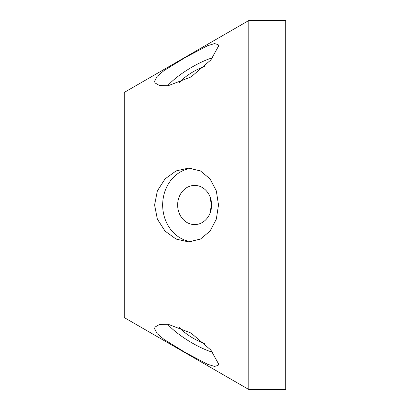 <?xml version="1.0" encoding="UTF-8"?>
<svg xmlns="http://www.w3.org/2000/svg" width="410" height="410" viewBox="0 0 410 410"><rect width="100%" height="100%" fill="white"/><g stroke="black" fill="none" stroke-linecap="round" stroke-linejoin="round"><path stroke-width="0.61" d="M179.313 327.195A19.603 5.248 -148.7 0 0 204.426 343.313M204.426 66.686A19.603 5.248 -31.3 0 0 179.313 82.799M154.596 328.733L155.067 327.036L159.613 324.423L168.146 324.269L191.065 333.069L210.863 350.048L218.504 363.824L218.14 365.351L214.522 366.422L207.409 364.188L185.981 352.923L164.067 339.449L157.091 333.602L154.596 328.733M167.572 85.798A36.9 9.876 148.7 0 1 212.698 57.692M154.596 81.267L157.097 76.393L164.077 70.546L185.986 57.072L207.414 45.807L214.522 43.578L218.14 44.649L218.504 46.176L210.868 59.947L191.075 76.921L168.141 85.731L159.608 85.577L155.067 82.963L154.596 81.267M211.601 205A19.603 16.979 -90 0 0 194.622 185.397A19.603 16.979 -90 0 0 177.643 205A19.603 16.979 -90 0 0 194.622 224.603A19.603 16.979 -90 0 0 211.601 205M210.766 198.937A19.603 16.979 -90 0 0 209.93 205A19.603 16.979 -90 0 0 210.766 211.063M191.567 241.731A36.9 31.954 90 0 1 162.667 205A36.9 31.954 90 0 1 191.567 168.269M154.596 205L157.358 190.87L165.056 178.898L176.1 170.914L188.549 168.1L200.413 170.914L210.048 178.893L216.321 190.845L218.504 205L216.326 219.155L210.053 231.107L200.418 239.086L188.549 241.9L176.08 239.076L165.025 231.071L157.358 219.13L154.596 205M124.281 317.596L124.281 92.404L248.819 20.5L248.819 389.5L124.281 317.596M248.819 389.5L285.719 389.5L285.719 20.5L248.819 20.5M212.698 352.308A36.9 9.876 31.3 0 1 167.572 324.202"/></g></svg>
